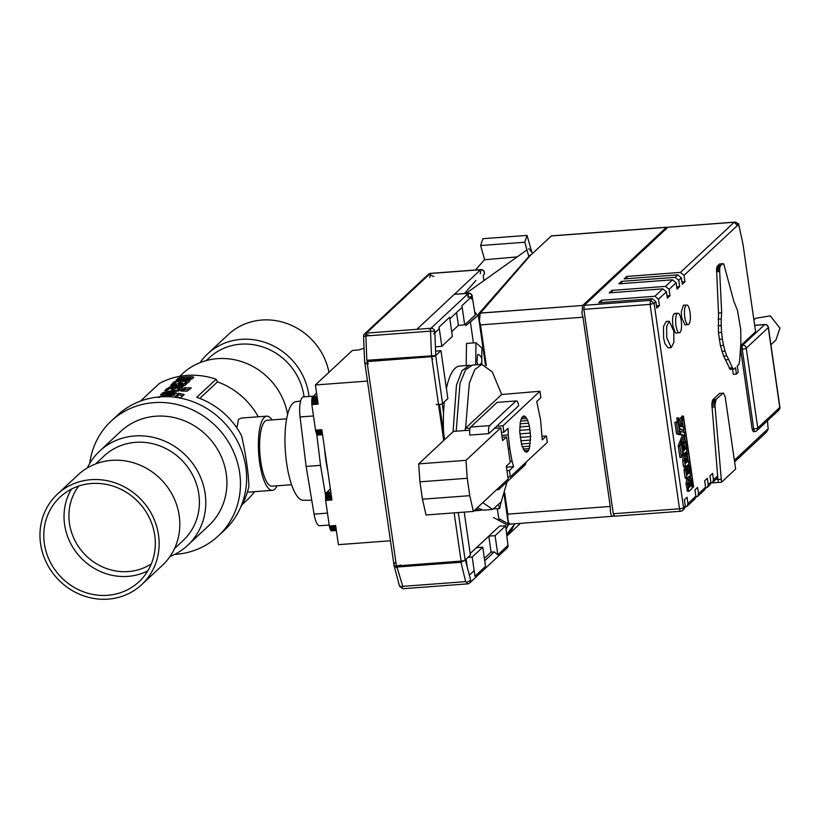 <?xml version="1.0" encoding="UTF-8"?>
<svg xmlns="http://www.w3.org/2000/svg" width="821" height="821" viewBox="0 0 821 821"><rect width="100%" height="100%" fill="white"/><g stroke="black" fill="none" stroke-linecap="round" stroke-linejoin="round"><path stroke-width="1.23" d="M328.954 372.303A61.832 57.583 -133 0 0 271.967 320.149A61.832 57.583 -133 0 0 228.3 334.568L207.61 353.892A61.832 57.583 -133 0 0 200.057 362.636M309.014 396.492A61.832 57.583 -133 0 0 251.277 339.463A61.832 57.583 -133 0 0 207.61 353.892M304.068 396.871A57.86 53.888 -133 0 0 250.128 344.276A57.86 53.888 -133 0 0 209.263 357.782L206.276 360.573M147.842 570.821A57.86 53.888 47 0 1 97.986 570.39A57.86 53.888 47 0 1 71.509 489.08M151.341 563.842A53.899 50.194 47 0 1 100.531 565.977A53.899 50.194 47 0 1 78.703 486.063M77.728 589.304A57.86 53.888 47 0 1 60.056 497.116A57.86 53.888 47 0 1 121.364 489.511A57.86 53.888 47 0 1 139.036 581.699A57.86 53.888 47 0 1 77.728 589.304M122.863 486.094A61.832 57.583 47 0 1 141.746 584.593A61.832 57.583 47 0 1 76.24 592.721A61.832 57.583 47 0 1 57.347 494.221A61.832 57.583 47 0 1 122.863 486.094M57.347 494.221L78.036 474.897A61.832 57.583 47 0 1 143.552 466.769A61.832 57.583 47 0 1 162.435 565.279L141.746 584.593M174.565 548.52L183.134 540.516A57.86 53.888 -133 0 0 165.452 448.338A57.86 53.888 -133 0 0 104.144 455.942L95.575 463.947M169.988 556.525A64.479 60.046 -133 0 0 187.65 545.349L208.78 525.614A64.479 60.046 -133 0 0 226.75 487.51A64.479 60.046 -133 0 0 190.616 423.687A64.479 60.046 -133 0 0 120.769 431.374L99.628 451.109A64.479 60.046 -133 0 0 87.283 467.96M187.65 545.349A64.479 60.046 -133 0 0 205.619 507.245A64.479 60.046 -133 0 0 169.485 443.422A64.479 60.046 -133 0 0 99.628 451.109M174.657 554.421A78.529 73.131 -133 0 0 218.365 535.887A78.529 73.131 -133 0 0 240.255 489.47A78.529 73.131 -133 0 0 196.25 411.742A78.529 73.131 -133 0 0 111.174 421.101A78.529 73.131 -133 0 0 89.705 463.444M173.344 389.944L173.169 388.292L171.61 389.749L172.595 390.026L175.92 388.148A75.224 70.052 -133 0 1 179.265 388.107L177.613 389.708M169.147 388.754L169.034 387.984L166.837 388.713L164.775 390.632L167.587 390.211L169.198 388.702A75.224 70.052 -133 0 1 173.077 388.302A75.224 70.052 -133 0 1 173.169 388.292M177.695 389.801L180.456 389.688L182.662 387.563M175.037 388.969A73.572 68.512 -133 0 0 174.237 389.031A73.572 68.512 -133 0 0 173.282 389.103M166.817 390.55L166.837 388.713M176.556 385.531A73.572 68.512 47 0 1 178.126 385.398L178.301 387.214M176.443 386.568L176.443 384.762L168.49 387.584L184.848 385.603L186.48 384.002M164.282 395.763L171.025 394.963L165.442 394.685L164.385 396.461M162.784 396.728L174.729 395.055L174.339 394.47L163.225 393.875L163.461 395.476L164.641 395.435M163.153 396.666L163.287 394.727L161.778 396.779M190.144 379.682L190.318 377.701A75.224 70.052 -133 0 0 187.024 377.742L185.926 378.84L186.09 379.969M185.987 378.717L189.282 378.676L190.318 377.701M184.273 379.702L184.273 377.896A75.224 70.052 -133 0 0 184.212 377.896A75.224 70.052 -133 0 0 180.251 378.307L179.142 379.415L179.306 380.513M179.224 379.271L183.052 378.984L184.273 377.896M186.172 378.543A73.572 68.512 -133 0 0 185.413 378.594A73.572 68.512 -133 0 0 184.386 378.676M177.459 380.616L179.111 379.466M180.62 383.161L180.446 381.519L178.875 382.976L179.871 383.243L183.196 381.365A75.224 70.052 -133 0 1 186.531 381.334L184.889 382.935M184.971 383.027L187.732 382.914L189.938 380.79M182.313 382.196A73.572 68.512 -133 0 0 181.492 382.247A73.572 68.512 -133 0 0 180.558 382.329M174.083 383.766L174.103 381.929L172.041 383.859L173.046 384.002L176.474 381.919A75.224 70.052 -133 0 1 180.333 381.529A75.224 70.052 -133 0 1 180.446 381.519M111.174 421.101L117.341 415.344A78.529 73.131 47 0 1 160.003 396.882A78.529 73.131 47 0 1 238.562 443.484A78.529 73.131 47 0 1 224.533 530.13L218.365 535.887M327.753 470.792A49.599 14.47 -94.3 0 1 324.664 449.303M311.764 500.256L303.206 500.276A49.424 14.429 -94.3 0 1 285.893 457.184A49.424 14.429 -94.3 0 1 292.933 403.234A49.424 14.429 -94.3 0 1 295.817 401.726L300.63 401.007M291.588 484.729L272.008 486.196A33.045 9.647 -94.3 0 1 260.267 457.749A33.045 9.647 -94.3 0 1 264.937 421.327A33.045 9.647 -94.3 0 1 267.071 420.29L286.652 418.823M276.985 485.827A37.202 10.858 -94.3 0 1 274.717 489.172A37.202 10.858 -94.3 0 1 272.326 490.342A37.202 10.858 -94.3 0 1 259.108 458.313A37.202 10.858 -94.3 0 1 264.362 417.314A37.202 10.858 -94.3 0 1 266.763 416.155A37.202 10.858 -94.3 0 1 272.038 419.921M236.848 427.936L238.552 419.254L241.497 418.043L266.763 416.155M140.442 401.12L159.346 383.469A75.224 70.052 47 0 1 186.88 375.413A75.224 70.052 47 0 1 216.118 379.21L196.742 397.302A75.224 70.052 47 0 1 241.61 435.859C246.043 455.747 248.465 472.588 248.886 486.381A75.224 70.052 -133 0 1 240.779 506.957M175.119 396.512L180.63 397.836L184.171 394.532L178.485 393.228L175.437 396.615M187.147 391.155L191.272 387.892L184.971 387.707L180.846 391.022L187.147 391.155M180.333 378.296L180.22 377.547A75.224 70.052 47 0 1 185.187 376.993A75.224 70.052 47 0 1 192.412 376.818L193.756 377.198M193.694 377.342L191.898 379.015L181.831 380.123C177.808 380.821 175.94 380.77 176.228 379.949L176.115 380.226M176.412 381.97L176.299 381.201A75.224 70.052 47 0 1 181.267 380.657A75.224 70.052 47 0 1 188.912 380.492L189.887 380.893M186.418 384.136L185.166 383.633A75.224 70.052 -133 0 0 177.9 383.797A75.224 70.052 -133 0 0 172.933 384.351C170.358 385.008 170.029 385.316 171.948 385.275A75.224 70.052 47 0 1 176.443 384.762M169.034 387.984A75.224 70.052 47 0 1 174.011 387.43A75.224 70.052 47 0 1 181.636 387.266L182.621 387.666M171.63 389.944L172.595 390.026M177.582 391.104L177.459 390.252L170.111 391.063L162.312 392.951L173.836 393.628C176.371 393.67 177.09 393.413 175.981 392.859L166.109 392.397L177.88 391.083C180.035 390.663 179.891 390.375 177.459 390.252C179.891 390.375 180.035 390.663 177.88 391.083M176.7 393.136L175.981 392.859L176.084 393.546M174.729 395.055L174.339 394.47L174.463 395.281M216.118 379.21L217.503 381.878A71.92 66.973 47 0 1 258.266 416.791M254.633 491.666A71.92 66.973 47 0 1 247.316 499.804L242.072 504.699M287.607 414.441A64.479 60.046 -133 0 0 217.432 358.654A64.479 60.046 -133 0 0 182.395 373.812L179.717 376.326M166.222 393.167L166.109 392.397M162.363 393.29L162.927 393.28M182.816 391.012L184.458 389.482L189.63 389.421M179.204 389.975L179.265 388.107M164.795 390.806L165.78 390.775M181.338 388.856A73.572 68.512 -133 0 0 179.368 388.836M182.447 386.558L182.272 385.367L183.165 384.526L183.093 386.424M183.165 384.526A75.224 70.052 -133 0 0 179.019 384.597L178.126 385.429L182.272 385.367M175.745 386.465L175.612 385.531M183.268 385.203A73.572 68.512 47 0 1 185.248 385.234M170.635 385.213L171.948 385.275M171.25 395.671L171.025 394.963M163.225 393.875C160.865 394.254 160.105 394.583 160.957 394.86L163.287 394.727M160.423 394.778L160.957 394.86M161.696 396.215C157.458 397.128 156.719 397.518 159.479 397.374M176.566 396.841L178.711 394.839L182.857 395.763M178.485 393.228L178.711 394.839M192.535 378.419A73.572 68.512 -133 0 0 190.421 378.399M176.299 380.431L178.024 378.265L180.22 377.547M186.48 383.202L186.531 381.334M188.614 382.083A73.572 68.512 -133 0 0 186.644 382.052M172.071 384.023L173.046 384.002M176.299 381.201L174.103 381.929M313.109 396.194L303.483 396.912A17.025 4.967 85.7 0 0 300.065 416.965L306.13 466.42L314.063 514.12A17.025 4.967 -94.3 0 0 319.697 525.727L329.19 525.019M316.732 434.258L320.539 465.343L306.13 466.42M320.539 465.343L325.537 495.32M217.503 381.878L199.801 398.411M468.463 293.313L431.035 328.256L366.392 333.1L430.225 273.496L480.685 269.709L416.852 329.324L454.27 294.37L468.463 293.313L468.042 297.325A3.305 0.965 -94.3 0 1 468.678 293.21L454.372 294.277M429.239 329.036A3.305 3.079 47 0 1 434.658 331.212A3.305 3.079 47 0 1 433.755 333.87M471.182 298.916A3.305 3.079 -133 0 0 469.92 293.538A3.305 3.079 -133 0 0 466.667 294.082M442.232 403.758L443.556 412.973L442.232 403.758M470.187 553.518L499.517 526.117L505.654 525.809L495.084 535.682L488.782 536.154L470.187 553.518L476.447 547.669L482.758 547.186L472.188 557.059L474.959 576.219L485.519 566.357L482.758 547.186M499.004 520.493L497.31 508.671M473.419 342.901L470.371 321.76M456.558 312.575L458.405 325.362L451.694 331.622L458.405 325.362L464.707 324.89L475.164 315.131L472.096 295.888M435.387 345.877L435.428 346.821L441.821 346.267L452.381 336.394L449.621 317.234L439.061 327.107L441.821 346.267M480.264 273.721L480.901 269.606A3.305 3.305 0 0 1 483.405 275.312A3.305 3.079 -133 0 0 482.143 269.935A3.305 3.079 -133 0 0 478.889 270.489M472.188 557.059L467.97 557.377M467.313 567.475L466.112 559.111M435.797 355.39A3.305 0.718 171.8 0 1 435.674 355.626A3.305 0.718 171.8 0 1 432.123 356.642A3.305 0.718 171.8 0 1 429.25 356.335M436.146 404.24A3.305 0.718 -8.2 0 0 439.03 404.548A3.305 0.718 -8.2 0 0 442.581 403.532A3.305 0.718 -8.2 0 0 442.693 403.296M367.346 363.98A3.305 3.305 0 0 1 364.565 360.727A3.305 3.305 0 0 0 364.596 361.178L394.049 565.587A3.305 0.718 -8.2 0 0 396.933 565.895A3.305 0.718 -8.2 0 0 400.484 564.879M366.884 360.286L435.725 355.544M366.833 360.265L365.868 335.984L430.512 331.13L431.487 355.421M432.77 359.157A3.305 0.965 -94.3 0 1 431.641 356.683A3.305 0.965 -94.3 0 1 431.528 355.421M430.615 332.269A3.305 0.965 -94.3 0 1 431.251 328.154M366.607 332.998A3.305 0.965 85.7 0 0 365.868 336.005L366.002 335.974M484.677 259.754L480.634 245.541L524.793 242.236L528.621 255.721M531.834 252.221L527.051 235.391L482.892 238.706L480.634 245.541M527.051 235.391L524.793 242.236M682.179 426.694L681.625 422.877L680.332 426.253L682.179 426.694M679.367 424.991L682.2 417.355L680.332 417.858L681.902 417.735C682.477 417.006 682.723 417.807 682.672 420.136L682.128 421.573L682.887 426.869L683.667 427.064L683.698 430.153L679.921 428.798L679.367 424.991L678.628 425.052M682.272 430.266L683.78 430.163L679.224 429.239M678.392 423.41L680.332 417.858M678.115 422.599L676.432 422.107L678.043 433.293L679.962 434.36L678.115 422.599M678.043 433.293L676.463 433.416L674.852 422.22L676.432 422.107M676.463 433.416L678.392 434.473L679.962 434.36M692.503 487.212L693.653 486.976L683.431 416.073L681.851 416.196L681.83 417.386M686.479 462.541L685.391 458.026L685.432 463.526L686.479 462.541L685.299 462.634M684.242 460.673L684.919 454.875L685.946 456.579C686.099 454.003 686.613 452.812 687.505 453.007L686.736 459.175L687.136 461.936L688.398 460.807L688.757 464.122L685.648 467.026L684.242 460.673L682.662 460.797L683.349 454.988L684.919 454.875M684.406 454.906L685.751 452.987L687.505 453.007M684.919 459.668L686.048 459.586M684.981 465.866L683.411 465.979L682.662 460.797M683.411 465.979L683.965 467.2L685.432 467.046M679.901 446.183L681.512 457.379L682.713 453.408L681.102 442.211L679.901 446.183L678.32 446.306L679.932 457.502L681.512 457.379M679.932 445.372L678.362 445.485L678.32 446.306M678.362 445.485L679.521 442.324L681.102 442.211M687.557 491.307L686.028 484.164L686.746 479.351L688.316 479.228L687.608 484.041L686.028 484.164M687.67 479.279L688.573 477.206L690.143 477.083L689.219 480.665L688.316 479.228M691.518 485.314L691.025 481.906A1.94 0.564 -94.3 0 0 690.369 480.459A1.94 0.564 -94.3 0 0 689.999 482.871L690.492 486.278L691.518 485.314L690.369 485.406M689.794 486.935L688.757 482.327L688.952 487.705L689.794 486.935L688.86 487.007M687.608 484.041L688.46 489.993L686.89 490.116M690.143 477.083L691.59 480.316L692.236 488.29L689.035 491.245L688.46 489.993M686.182 448.41L685.166 449.364L683.965 443.196L684.457 450.021L683.616 450.811L682.856 445.505L682.405 444.52L682.148 446.162L683.616 454.28L686.91 451.242L685.668 441.37L686.182 448.41L685.032 448.502M685.668 441.37L684.088 441.482L683.831 443.176L685.412 443.063M683.513 450.093L684.457 450.021M682.148 443.689L682.097 444.551M682.405 443.34C681.861 444.007 681.615 443.155 681.666 440.785L683.965 435.079L680.763 434.504L680.671 431.353L684.365 432.575L684.94 434.165L684.909 436.331L682.405 443.34L680.537 443.822M679.029 431.466L680.671 431.353M680.537 431.364L679.542 431.436M680.763 434.504L678.988 434.432M683.965 435.079L679.183 434.617M681.666 440.785L680.096 440.908L682.384 435.202M679.993 442.293L680.096 440.908M685.617 470.217L685.863 468.575L684.283 468.699L684.037 470.33L685.617 470.217L687.074 478.325L690.369 475.297L689.127 465.415L687.557 465.538L687.29 467.231L688.87 467.118L689.64 472.465L688.501 472.557M684.037 470.33L685.063 477.494L685.504 478.448L686.992 478.304M686.171 468.965L687.177 468.883L687.423 467.252L685.853 467.365L685.556 468.596M689.127 465.415L688.87 467.118M685.863 468.575L687.074 474.856L687.926 474.076L686.972 474.138M687.177 468.883L687.926 474.076M687.423 467.252L688.624 473.419L689.64 472.465M478.274 315.12L485.478 365.129M504.145 494.663L508.353 523.839M493.606 517.507L508.035 525.481L509.595 523.921L509.071 524.516L508.825 522.761L508.866 524.527M530.079 255.115L478.694 313.714L478.828 314.607M470.392 321.935L478.828 314.638L479.218 317.347L478.828 314.638L479.721 314.022M480.223 324.295L486.155 365.499L480.223 324.295M504.566 493.267L507.686 514.921L504.566 493.267M770.898 344.748L775.917 340.068L779.95 328.123L770.262 315.859L755.607 318.312L753.894 319.913M755.074 431.425A3.305 0.965 -94.3 0 1 754.858 431.528L753.288 431.651L752.159 429.167L740.645 349.325L741.065 345.313L755.597 331.746L742.943 243.909L738.531 223.61L737.976 224.677A3.305 3.305 0 0 0 734.333 222.152L680.424 272.408L626.813 276.431L627.131 278.678M667.186 227.889L666.539 227.232L551.435 235.863L530.089 255.7L479.864 313.684M508.035 525.481L506.136 529.186M506.844 534.061L514.921 523.777M495.084 535.682L497.844 554.842L494.232 551.886L491.081 552.123L488.782 536.154M484.369 558.383L491.081 552.123M440.959 350.69L435.674 355.626L442.581 403.532L447.856 398.596L440.959 350.69L435.592 351.09M458.292 512.561L465.127 560.035L470.412 555.099L464.214 512.109M366.895 361.63L431.641 356.683L443.72 440.497M430.378 331.14L434.802 331.315L435.766 355.421M443.617 432.872A72.741 21.233 -94.3 0 1 443.556 412.973A72.741 21.233 85.7 0 1 444.346 401.88M481.691 510.077L480.131 510.395L475.728 509.215M481.773 358.91L481.917 348.022L475.964 342.716L466.502 343.424L466.205 365.55M453.059 431.774L456.486 384.987L462.028 370.702L469.243 365.324L459.781 366.033A72.741 21.233 85.7 0 0 446.398 388.456M457.133 512.643L454.567 512.838M454.146 512.868L461.094 561.092L396.44 565.936L367.008 361.661M364.565 360.799L363.549 336.436M363.693 336.538L365.868 335.984M470.412 579.031L470.556 580.334L466.728 582.417L465.661 581.637L402.783 586.358L402.074 587.272L399.591 585.65M444.602 439.676L439.522 404.486M469.243 365.324L470.833 365.407M475.964 342.716L475.667 364.842M481.701 364.38L481.732 361.835M495.012 508.846L499.65 508.497L501.138 502.052M498.696 505.808L499.65 508.497M366.987 361.538L368.331 363.908M465.199 559.963L460.961 562.252L465.661 581.637M461.074 562.252L396.676 567.075L460.961 562.252M402.783 586.358L397.21 567.855L394.398 566.295M403.203 588.616A3.305 0.965 -94.3 0 1 402.998 588.719L399.55 586.276L394.347 566.552M367.459 381.067L315.387 384.977L352.373 350.444L358.674 349.972L364.021 348.268M315.387 384.977L318.148 404.137L311.847 404.609L315.531 430.163L321.832 429.691L331.961 499.958L325.65 500.43L329.334 525.984L335.645 525.502L338.406 544.672L390.478 540.762M429.804 277.508L430.44 273.393L480.901 269.606M466.728 582.417A3.305 0.965 -94.3 0 0 467.642 583.864L467.642 583.864A3.305 0.965 -94.3 0 0 467.857 583.762A3.305 3.079 -133 0 0 469.653 582.982L507.08 548.038A3.305 3.079 -133 0 0 507.973 545.39L505.654 525.809M465.148 560.138L460.971 562.231M483.949 280.608L483.21 275.497M526.969 249.902L466.01 293.405M475.482 270.006L484.452 259.775L517.158 256.901M477.791 364.678L476.929 361.476L477.658 354.518L478.335 354.405A6.609 6.609 0 0 1 480.418 364.483M394.583 566.285L396.933 567.773M396.44 565.936A3.305 0.965 85.7 0 0 396.676 567.075L397.21 567.855M329.334 525.984L329.549 527.195L335.82 526.723M329.549 527.195L331.274 530.869L336.374 530.571M330.35 488.793L325.886 493.513L325.65 500.43M331.776 498.675L325.506 499.147M315.531 430.163L315.736 431.374L322.006 430.912M315.736 431.374L317.46 435.048L322.561 434.75M316.547 392.982L312.083 397.692L311.847 404.609M317.963 402.865L311.703 403.337M514.305 524.557L511.842 529.586L506.988 535.087M498.727 518.513L509.03 524.219L509.338 523.654M475.944 280.464L464.409 293.528M528.765 248.619L532.706 253.258M479.751 313.95L477.689 315.418L474.764 311.97M326.491 492.395L330.822 492.077M312.688 396.584L317.019 396.256M329.816 528.303L335.974 527.841M331.592 497.393L325.434 497.854M316.013 432.482L322.171 432.02M317.778 401.582L311.631 402.044M477.689 315.418L465.876 325.65M456.199 431.189L460.006 383.284L465.61 369.83L472.486 365.078M483.353 510.159L477.247 507.799M501.662 394.511L465.579 428.213L469.325 383.15L474.805 369.512L481.865 364.37L492.343 371.975L501.662 394.511L539.951 391.258L540.875 397.641L536.739 401.5L540.546 419.685L542.26 439.83L546.396 435.972L547.32 442.355L510.334 476.888L507.871 477.073M326.163 492.836L330.884 492.487M312.36 397.025L317.08 396.666M330.145 529.247L336.117 528.806M331.407 496.151L325.434 496.602M316.331 433.437L322.304 432.985M317.604 400.34L311.631 400.792M666.539 227.232L582.684 305.453L480.193 313.14L479.433 321.093L480.49 324.9L582.982 317.214L610.249 506.444L610.383 511.504C611.04 515.27 611.932 516.85 613.061 516.245L613.78 515.578M510.139 524.137L613.061 516.245M610.249 506.444L507.758 514.131L507.881 519.19C508.548 522.967 509.441 524.547 510.57 523.931M582.982 317.214L581.935 313.396L582.684 305.463L479.772 313.088M507.111 481.732L501.262 501.816L492.744 509.451L482.789 502.626M336.353 530.479L331.274 530.869M325.886 493.513L330.976 493.134M322.55 434.668L317.46 435.048M312.083 397.692L317.173 397.313M330.504 530.017L336.23 529.586M331.243 495.001L325.516 495.432M316.69 434.196L322.417 433.765M317.44 399.18L311.713 399.611M468.042 297.325L472.075 296.268L461.946 305.72L464.707 324.89M610.947 497.464L587.928 337.698M507.758 514.131L504.689 492.857M486.35 365.612L480.49 324.9M465.579 428.213L470.023 428.264M465.394 430.502L465.127 428.634M336.312 530.15L330.884 530.561M325.67 494.386L331.099 493.975M322.499 434.34L317.07 434.74M311.857 398.575L317.286 398.164M738.028 224.954L737.474 225.467L738.028 224.954M734.343 222.142L667.904 227.222L734.21 222.245L737.474 225.467L684.037 275.363L684.96 281.757L682.313 284.22L681.399 277.837L677.787 274.871L624.176 278.894L626.813 276.431M678.751 280.3L679.675 286.683L677.038 289.156L676.114 282.763L672.502 279.807L618.89 283.83L621.528 281.367L675.139 277.344L678.751 280.3L681.399 277.837M612.168 292.656L611.84 290.408L665.451 286.385L669.074 289.341L669.987 295.734L667.35 298.197L666.426 291.814L662.814 288.859L654.891 296.258L601.28 300.27L601.598 302.518M666.426 291.814L658.504 299.213L659.427 305.597L656.779 308.07L655.866 301.676L652.254 298.721L598.632 302.744L601.28 300.27M652.254 298.721L650.489 300.363L654.091 303.329L650.068 304.386L650.489 300.363L654.101 303.318L683.554 507.727A3.305 3.079 47 0 1 682.662 510.385L684.416 508.733L685.319 506.085L684.396 499.691L687.044 497.228L687.957 503.622L687.064 506.27L685.309 507.039M687.957 503.622L695.88 496.212L694.966 489.829L697.604 487.366L698.527 493.749L697.624 496.397L695.88 497.177M697.624 496.407L704.675 489.829L705.567 487.171L704.654 480.788L707.292 478.315L708.215 484.708L707.312 487.356L705.557 488.136M707.312 487.356L709.96 484.893L710.853 482.235L709.929 475.852L712.577 473.389L713.49 479.772L712.597 482.42L710.842 483.2M713.49 479.772L717.646 475.893L711.817 403.994L712.895 399.673L719.565 393.444L723.609 393.249L725.21 396.974L735.637 469.048L721.526 482.225L714.937 405.328L716.045 399.437L723.147 393.054M734.374 460.273L767.194 429.568L768.179 429.465L767.502 420.721M736.416 374.099L735.503 367.716L733.738 369.183L730.136 369.286L723.64 356.129L720.407 345.662L718.437 332.618L718.508 313.068L716.559 269.114L717.215 266.281L719.432 264.054L723.794 264.064L733.871 301.44L737.463 310.379L740.706 329.416L740.891 342.726L739.639 361.066L738.972 364.288L737.258 366.074L738.182 372.457L736.416 374.099L733.266 374.335L732.537 369.265M681.297 311.775L683.513 305.125L686.028 305.207C687.721 304.273 689.055 306.644 690.051 312.319C690.738 318.281 690.317 322.304 688.788 324.367L685.001 324.911L681.615 317.491L681.297 311.775M668.161 347.847L664.918 343.722L663.584 337.944L663.501 326.553L666.18 321.463M676.822 417.992L678.505 417.827L678.854 421.07L677.171 421.235L676.822 417.992M690.44 477.196L690.194 475.451M688.757 465.445L688.583 464.286M688.09 460.827L687.444 456.353M686.941 452.905L686.725 451.406M685.289 441.39L684.663 437.029M683.996 432.451L683.667 430.173M683.205 426.951L682.343 420.988M676.237 333.131L675.324 332.772L672.81 325.711C672.071 317.152 672.994 313.15 675.58 313.714M677.222 313.427C678.916 312.493 680.25 314.864 681.245 320.539C681.933 326.501 681.512 330.524 679.983 332.587C678.3 333.521 676.966 331.15 675.97 325.475C675.283 319.513 675.704 315.49 677.222 313.427L674.759 313.345M678.854 421.07L678.392 417.879M666.744 337.708L666.631 326.46L669.269 321.237L673.784 331.13L673.897 342.388L671.25 347.611L666.744 337.708M688.788 324.367C687.105 325.29 685.771 322.92 684.776 317.255C684.088 311.282 684.509 307.27 686.028 305.207M501.426 432.359L503.889 432.174L508.025 428.316L508.281 434.914L501.857 435.397M508.25 448.574L509.738 448.461L508.281 434.914M510.098 461.351L512.068 461.197L509.738 448.461M506.444 467.18L513.556 466.646L512.068 461.197M513.556 466.646L509.42 470.505L506.947 470.69M542.127 436.29L546.396 435.972M497.074 402.382L515.999 400.966L489.583 425.627C488.577 427.023 488.3 429.701 488.741 433.662L469.817 435.079C469.376 431.117 469.653 428.449 470.659 427.053L497.074 402.382L515.999 400.966C517.117 400.371 518.01 401.951 518.677 405.707L496.664 426.263L502.975 425.791L539.951 391.258M667.904 227.222L584.265 305.33L583.844 309.353L613.297 513.751L614.642 516.122M738.531 223.61L737.556 223.681M719.565 393.444L722.716 393.208M712.895 399.673L716.045 399.437M712.495 400.35L715.655 400.114M712.176 401.325L715.337 401.089M711.951 402.557L715.101 402.321M711.817 403.994L714.968 403.758M711.786 405.564L714.937 405.328M711.858 407.195L715.009 406.959M717.646 475.893L717.954 479.526L721.105 479.279M695.88 496.212L694.935 498.911M656.461 305.823L659.427 305.597M658.504 299.213L654.891 296.258M611.84 290.408L609.203 292.871L662.814 288.859M667.021 295.95L669.987 295.734M676.709 286.909L679.675 286.683M621.856 283.604L621.528 281.367M681.994 281.972L684.96 281.757M684.037 275.363L680.424 272.408M716.559 269.114L719.719 268.878L719.678 271.505L716.517 271.741M716.497 270.386L719.658 270.15M718.508 313.068L721.669 312.832L719.678 271.505M718.067 319.205L721.218 318.969L721.669 312.832M718.036 325.814L721.187 325.578L721.218 318.969M718.437 332.618L721.587 332.382L721.187 325.578M719.237 339.33L722.388 339.094L721.587 332.382M720.407 345.662L723.558 345.425L722.388 339.094M721.895 351.347L725.046 351.111L723.558 345.425M723.64 356.129L726.801 355.893L725.046 351.111M725.579 359.814L728.73 359.577L726.801 355.893M729.264 368.044L732.414 367.808L728.73 359.577M729.695 368.814L732.845 368.578L732.414 367.808M730.136 369.286L733.297 369.05L732.845 368.578M719.432 264.054L722.973 263.613M717.564 265.799L720.715 265.563L722.583 263.818M717.215 266.281L720.715 265.563M716.928 267.01L720.089 266.774L720.376 266.045M716.712 267.974L719.863 267.738L720.089 266.774M719.719 268.878L719.863 267.738M683.431 416.073L681.676 416.36M683.257 416.237L693.468 487.14M679.983 332.587L676.196 333.131M503.889 432.174L502.975 425.791M510.334 476.888L509.42 470.505M524.557 451.191L526.682 452.186L527.677 451.642L529.34 448.574L530.592 436.618L529.401 426.212L527.77 420.557L525.727 416.955L523.603 415.96L521.715 417.725L520.35 421.984L519.703 431.528L521.643 444.972L524.557 451.191M526.138 462.131L525.204 464.84L498.788 489.511L496.448 489.86M497.382 488.988L498.357 489.716M488.741 433.662L496.664 426.263M711.91 482.902L718.375 482.461L717.913 479.269L715.83 479.402M718.375 482.461L721.526 482.225M655.866 301.676L654.101 303.318L650.068 304.386L679.521 508.784A3.305 0.718 -8.2 0 0 683.554 507.727L685.319 506.085M678.813 420.752L678.444 418.197L678.721 420.793M502.124 437.254L506.578 436.926L510.262 462.469L506.29 466.174L508.137 478.951L473.358 511.432L426.048 514.972L422.446 499.209L419.942 481.824L467.252 478.274L469.756 495.668L422.446 499.209M469.674 430.183L453.469 431.394L418.689 463.875L465.989 460.324L500.769 427.844L494.468 428.316M584.265 305.33L650.489 300.363L650.16 304.304M527.677 451.642L525.348 451.817M500.769 427.844L502.616 440.62L506.578 436.926M418.689 463.875L419.942 481.824M473.358 511.432L469.756 495.668M465.989 460.324L467.252 478.274M528.57 450.421L524.25 450.739M678.71 419.387L678.269 418.659M678.269 419.726L678.403 420.362M678.454 420.362L678.946 419.449M529.34 448.574L523.203 449.036M529.945 446.162L522.238 446.747M530.356 443.299L521.397 443.966M530.582 440.077L520.688 440.815M530.592 436.618L520.165 437.398M530.387 433.067L519.837 433.857M529.986 429.547L519.703 430.327M529.401 426.212L519.785 426.93M528.652 423.174L520.083 423.821M527.77 420.557L520.576 421.091M526.784 418.453L521.243 418.874M525.727 416.955L522.084 417.232M524.66 416.114L523.121 416.226M433.837 276.451L428.429 274.265L364.596 333.88L369.922 335.676M164.21 393.218L164.067 392.222M184.458 389.482L184.222 387.861M185.207 389.328L184.971 387.707M181.81 388.425L181.636 387.266M170.645 387.307L170.532 386.588M185.372 385.111L185.166 383.633M173.046 385.121L172.933 384.351M189.446 379.805L189.282 378.676M183.37 379.743L183.247 378.85M192.627 378.327L192.412 376.818M178.26 379.877L178.024 378.265M189.076 381.652L188.912 380.492M313.478 415.96L300.065 416.965M327.476 513.115L314.063 514.12M679.921 428.798L679.172 428.849M676.699 433.981L678.279 433.857M686.992 460.95L688.285 460.858M691.025 481.906L689.938 481.989M689.291 483.497L688.409 483.559M682.641 454.311L683.534 454.249M682.713 444.91L683.708 444.838M686.643 477.381L685.063 477.494M754.684 325.383L764.659 324.634A3.305 0.965 -94.3 0 1 764.874 324.531L754.673 325.301M740.645 349.325L742.225 349.212A3.305 0.965 -94.3 0 1 742.646 345.189A3.305 3.079 47 0 1 746.258 348.145L768.271 327.589A3.305 3.079 -133 0 0 764.659 324.634L742.646 345.189L741.065 345.313M494.232 551.886L484.718 560.774M474.148 570.636L469.366 575.111M402.074 587.272A3.305 0.965 -94.3 0 0 402.998 588.719L467.642 583.864A3.305 3.305 0 0 0 469.653 582.982A3.305 3.079 -133 0 0 470.556 580.334M507.973 545.39L497.844 554.842M465.127 560.035A3.305 0.718 171.8 0 1 461.094 561.092A3.305 0.965 85.7 0 0 461.33 562.211M551.219 235.966L666.334 227.335M676.114 282.763L669.074 289.341M698.527 493.749L705.567 487.171M708.215 484.708L710.853 482.235M756.87 430.645L778.883 410.09A3.305 3.079 -133 0 0 779.776 407.442L757.762 427.998A3.305 3.079 47 0 1 756.87 430.645A3.305 3.305 0 0 1 754.858 431.528A3.305 0.965 -94.3 0 1 753.729 429.055A3.305 0.718 -8.2 0 0 757.762 427.998L746.258 348.145A3.305 0.718 -8.2 0 1 742.225 349.212L753.729 429.055L752.159 429.167M734.6 461.874L766.311 432.267A3.305 3.079 -133 0 0 767.204 429.609M672.502 279.807L665.451 286.385M677.787 274.871L675.139 277.344M768.394 327.353A3.305 0.718 171.8 0 1 768.271 327.589L779.776 407.442A3.305 0.718 -8.2 0 0 779.899 407.206L768.394 327.353A3.305 3.305 0 0 0 764.874 324.531M682.662 510.385A3.305 3.305 0 0 1 680.65 511.257A3.305 0.965 85.7 0 1 679.521 508.784L613.297 513.751M583.844 309.353L650.068 304.386M489.583 425.627L470.659 427.053M247.357 492.21L272.326 490.342M434.863 332.833L439.286 328.698M449.857 318.835L462.182 307.321M431.199 273.414A3.305 3.305 0 0 0 427.433 276.102M366.484 333.008A3.305 3.305 0 0 0 363.549 336.425M685.535 467.077L683.965 467.2M688.398 460.807L686.982 460.909M689.035 491.245L687.454 491.358M683.616 454.28L682.631 454.352M682.405 444.52L681.44 444.592M683.965 443.196L682.415 443.309M687.074 478.325L685.504 478.448M519.303 524.434A3.305 3.305 0 0 0 520.052 523.398A3.305 3.305 0 0 1 519.303 524.434L507.091 535.836M480.131 510.395L473.963 510.857M507.08 548.038A3.305 3.305 0 0 0 508.107 545.267M465.291 559.881L470.412 579.062M395.065 562.703A3.305 3.305 0 0 0 394.716 567.147M472.403 365.078L481.865 364.37M472.188 296.032A3.305 3.305 0 0 0 467.929 293.354M483.282 510.159L492.744 509.451M669.269 321.237L666.118 321.473M717.79 477.576L712.597 482.42M687.064 506.27L694.987 498.87M671.25 347.611L668.099 347.847M766.311 432.267A3.305 3.305 0 0 0 767.348 429.557M738.058 225.57A3.305 3.305 0 0 0 737.997 224.8M680.65 511.257L614.426 516.224M778.883 410.09A3.305 3.305 0 0 0 779.899 407.206"/></g></svg>
